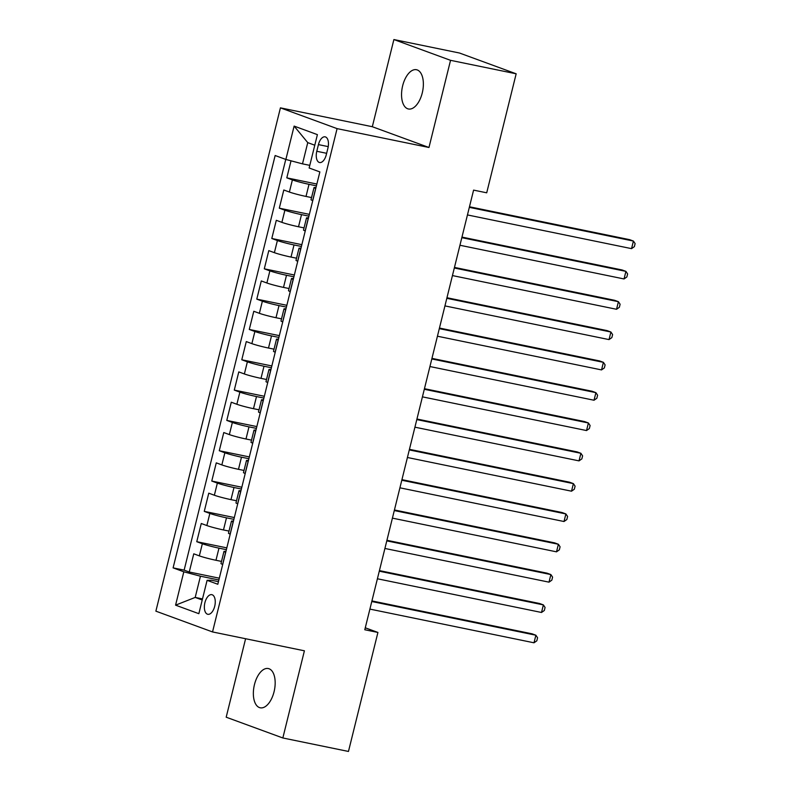 <?xml version="1.0" encoding="UTF-8"?>
<svg xmlns="http://www.w3.org/2000/svg" width="791" height="791" viewBox="0 0 791 791"><rect width="100%" height="100%" fill="white"/><g stroke="black" fill="none" stroke-linecap="round" stroke-linejoin="round"><path stroke-width="1.19" d="M274.062 691.759A20.032 10.352 -78.4 0 0 268.297 668.543A20.032 10.352 -78.4 0 0 254.465 684.571A20.032 10.352 -78.4 0 0 260.239 707.797A20.032 10.352 -78.4 0 0 274.062 691.759M422.256 92.952A20.032 10.352 -78.4 0 0 416.491 69.727A20.032 10.352 -78.4 0 0 402.659 85.764A20.032 10.352 -78.4 0 0 408.423 108.98A20.032 10.352 -78.4 0 0 422.256 92.952M214.707 606.272A10.016 5.181 -78.4 0 0 211.82 594.664A10.016 5.181 -78.4 0 0 204.909 602.683A10.016 5.181 -78.4 0 0 207.796 614.291A10.016 5.181 -78.4 0 0 214.707 606.272M245.606 638.723L226.186 717.2L282.842 737.973L348.465 751.45L377.92 632.444L365.274 627.807M280.429 107.853L155.876 611.156L212.532 631.94L337.085 128.626L280.429 107.853L372.314 126.718L428.969 147.492L450.544 60.324L393.888 39.55L372.314 126.718M393.888 39.55L459.512 53.027L516.167 73.8L450.544 60.324M291.019 160.82L286.807 177.856L316.865 184.036M311.545 197.572L306.018 196.435A12.518 0.831 -166.1 0 1 289.387 192.035L283.801 189.988L279.302 208.181L309.36 214.351M304.041 227.897L298.514 226.76A12.518 0.831 13.9 0 1 281.883 222.36L276.296 220.303L271.797 238.496L301.855 244.666M296.536 258.212L291.009 257.075A12.518 0.831 13.9 0 1 274.388 252.675L268.792 250.628L264.293 268.821L294.351 274.991M289.031 288.527L283.504 287.4A12.518 0.831 13.9 0 1 266.883 282.99L261.287 280.943L256.788 299.136L286.846 305.306M281.527 318.852L276 317.715A12.518 0.831 13.9 0 1 259.379 313.315L253.792 311.268L249.284 329.461L279.352 335.631M274.022 349.167L268.495 348.04A12.518 0.831 13.9 0 1 251.874 343.63L246.288 341.583L241.779 359.776L271.847 365.946M266.518 379.492L261 378.355A12.518 0.831 13.9 0 1 244.37 373.955L238.783 371.908L234.284 390.092L264.342 396.271M259.023 409.807L253.496 408.68A12.518 0.831 13.9 0 1 236.865 404.27L231.279 402.224L226.78 420.416L256.838 426.586M251.518 440.132L245.991 438.995A12.518 0.831 13.9 0 1 229.36 434.595L223.774 432.548L219.275 450.732L249.333 456.911M244.014 470.447L238.487 469.32A12.518 0.831 13.9 0 1 221.856 464.91L216.269 462.864L211.77 481.057L241.828 487.226M236.509 500.772L230.982 499.635A12.518 0.831 13.9 0 1 214.361 495.235L208.765 493.179L204.266 511.372L234.324 517.551M229.004 531.087L223.477 529.95A12.518 0.831 13.9 0 1 206.856 525.55L201.27 523.504L196.761 541.697L226.819 547.866M516.167 73.8L486.712 192.806L473.591 190.117L364.789 629.755L377.92 632.444M318.437 144.605L316.786 151.279A9.7 5.013 -78.4 0 0 319.584 162.521A9.7 5.013 -78.4 0 0 326.278 154.759L327.929 148.085A9.7 5.013 -78.4 0 0 325.131 136.843A9.7 5.013 -78.4 0 0 318.437 144.605L328.235 146.622M218.454 581.682L211.474 580.248L207.094 580.337L217.812 584.262L319.861 171.914L309.143 167.989L317.399 134.638L294.123 126.095L285.867 159.456L275.149 155.52L173.1 567.869L183.819 571.804L200.449 576.204L195.199 597.423L202.229 600.003M207.094 580.337L198.848 613.687L175.572 605.155L183.819 571.804M226.374 549.666L218.978 548.143A12.518 0.831 -166.1 0 1 202.348 543.743L196.761 541.697M221.5 561.412L215.973 560.275L218.978 548.143M233.879 519.351L226.483 517.828A12.518 0.831 -166.1 0 1 209.852 513.428L204.266 511.372M241.384 489.026L233.988 487.503A12.518 0.831 -166.1 0 1 217.357 483.103L211.77 481.057M248.888 458.711L241.482 457.188A12.518 0.831 -166.1 0 1 224.862 452.788L219.275 450.732M256.393 428.386L248.987 426.863A12.518 0.831 -166.1 0 1 232.366 422.463L226.78 420.416M263.897 398.071L256.492 396.548A12.518 0.831 -166.1 0 1 239.871 392.148L234.284 390.092M271.402 367.746L263.996 366.233A12.518 0.831 -166.1 0 1 247.375 361.823L241.779 359.776M278.907 337.431L271.501 335.908A12.518 0.831 -166.1 0 1 254.88 331.508L249.284 329.461M286.401 307.106L279.005 305.593A12.518 0.831 -166.1 0 1 262.375 301.183L256.788 299.136M293.906 276.791L286.51 275.268A12.518 0.831 -166.1 0 1 269.879 270.868L264.293 268.821M301.411 246.466L294.015 244.953A12.518 0.831 -166.1 0 1 277.384 240.543L271.797 238.496M308.915 216.151L301.509 214.628A12.518 0.831 -166.1 0 1 284.889 210.228L279.302 208.181M316.42 185.826L309.014 184.313A12.518 0.831 -166.1 0 1 292.393 179.903L286.807 177.856M285.769 159.416L184.135 570.133L189.257 572.012L219.325 578.191M215.973 560.275A12.518 0.831 13.9 0 1 199.352 555.875L193.765 553.819L189.257 572.012M312.761 200.607L312.663 200.568A12.518 0.831 -166.1 0 1 311.011 199.718L314.017 187.596A12.518 0.831 -166.1 0 1 315.975 187.625M315.767 188.476L315.668 188.446A12.518 0.831 -166.1 0 1 314.017 187.596M308.263 218.8L308.164 218.761A12.518 0.831 -166.1 0 1 306.512 217.911A12.518 0.831 -166.1 0 1 308.47 217.94M306.512 217.911L303.507 230.043A12.518 0.831 13.9 0 0 305.158 230.893L305.257 230.923M300.758 249.116L300.659 249.086A12.518 0.831 -166.1 0 1 299.008 248.236A12.518 0.831 -166.1 0 1 300.966 248.265M299.008 248.236L296.002 260.358A12.518 0.831 13.9 0 0 297.663 261.208L297.752 261.248M293.253 279.441L293.154 279.401A12.518 0.831 -166.1 0 1 291.503 278.551A12.518 0.831 -166.1 0 1 293.461 278.58M291.503 278.551L288.497 290.683A12.518 0.831 13.9 0 0 290.159 291.533L290.248 291.563M285.749 309.756L285.65 309.726A12.518 0.831 -166.1 0 1 283.999 308.866A12.518 0.831 -166.1 0 1 285.956 308.905M283.999 308.866L280.993 320.998A12.518 0.831 13.9 0 0 282.654 321.848L282.753 321.888M278.244 340.081L278.145 340.041A12.518 0.831 -166.1 0 1 276.494 339.191A12.518 0.831 -166.1 0 1 278.462 339.22M276.494 339.191L273.498 351.323A12.518 0.831 13.9 0 0 275.149 352.173L275.248 352.203M270.74 370.396L270.651 370.366A12.518 0.831 -166.1 0 1 268.989 369.506A12.518 0.831 -166.1 0 1 270.957 369.545M268.989 369.506L265.994 381.638A12.518 0.831 13.9 0 0 267.645 382.488L267.744 382.528M263.235 400.721L263.146 400.681A12.518 0.831 -166.1 0 1 261.485 399.831A12.518 0.831 -166.1 0 1 263.452 399.86M261.485 399.831L258.489 411.953A12.518 0.831 13.9 0 0 260.14 412.813L260.239 412.843M255.74 431.036L255.641 430.996A12.518 0.831 -166.1 0 1 253.99 430.146A12.518 0.831 -166.1 0 1 255.948 430.185M253.99 430.146L250.984 442.278A12.518 0.831 13.9 0 0 252.636 443.128L252.734 443.168M248.236 461.361L248.137 461.321A12.518 0.831 -166.1 0 1 246.485 460.471A12.518 0.831 -166.1 0 1 248.443 460.5M246.485 460.471L243.48 472.593A12.518 0.831 13.9 0 0 245.131 473.453L245.23 473.483M240.731 491.676L240.632 491.636A12.518 0.831 -166.1 0 1 238.981 490.786A12.518 0.831 -166.1 0 1 240.939 490.825M238.981 490.786L235.975 502.918A12.518 0.831 13.9 0 0 237.636 503.768L237.725 503.808M233.226 521.991L233.127 521.961A12.518 0.831 -166.1 0 1 231.476 521.111A12.518 0.831 -166.1 0 1 233.434 521.14M231.476 521.111L228.47 533.233A12.518 0.831 13.9 0 0 230.132 534.083L230.221 534.123M225.722 552.316L225.623 552.276A12.518 0.831 -166.1 0 1 223.972 551.426A12.518 0.831 -166.1 0 1 225.929 551.456M223.972 551.426L220.966 563.558A12.518 0.831 13.9 0 0 222.627 564.408L222.726 564.448M314.778 145.208L307.748 142.627L302.498 163.856L285.867 159.456M309.795 165.349L302.498 163.856M282.842 737.973L304.406 650.805L212.532 631.94M428.969 147.492L337.085 128.626M202.496 598.925L195.199 597.423L175.572 605.155M218.88 579.991L200.449 576.204M184.135 570.133L173.1 567.869M307.748 142.627L294.123 126.095M469.32 207.361L633.423 241.057L631.544 248.641L467.451 214.934M469.468 206.767L629.596 239.653L633.423 241.057L635.124 243.608L634.372 246.644L631.544 248.641M461.815 237.676L625.918 271.372L624.04 278.956L459.947 245.259M461.964 237.092L622.092 269.968L625.918 271.372L627.619 273.933L626.868 276.959L624.04 278.956M454.321 268.001L618.414 301.697L616.535 309.281L452.442 275.575M454.459 267.407L614.587 300.293L618.414 301.697L620.114 304.248L619.363 307.284L616.535 309.281M446.816 298.316L610.909 332.012L609.03 339.596L444.938 305.899M446.955 297.732L607.083 330.608L610.909 332.012L612.61 334.573L611.858 337.599L609.03 339.596M439.312 328.641L603.404 362.337L601.536 369.911L437.433 336.215M439.46 328.047L599.578 360.933L603.404 362.337L605.105 364.888L604.354 367.924L601.536 369.911M431.807 358.956L595.9 392.652L594.031 400.236L429.928 366.54M431.955 358.372L592.073 391.248L595.9 392.652L597.601 395.213L596.859 398.239L594.031 400.236M424.302 389.281L588.405 422.977L586.527 430.551L422.424 396.855M424.451 388.688L584.569 421.573L588.405 422.977L590.106 425.528L589.354 428.564L586.527 430.551M416.798 419.596L580.901 453.292L579.022 460.876L414.919 427.18M416.946 419.012L577.064 451.888L580.901 453.292L582.601 455.853L581.85 458.879L579.022 460.876M409.293 449.921L573.396 483.617L571.517 491.191L407.424 457.495M409.441 449.328L569.569 482.213L573.396 483.617L575.097 486.168L574.345 489.204L571.517 491.191M401.788 480.236L565.891 513.932L564.013 521.516L399.92 487.82M401.937 479.653L562.065 512.528L565.891 513.932L567.592 516.483L566.84 519.519L564.013 521.516M394.294 510.561L558.387 544.257L556.508 551.831L392.415 518.135M394.432 509.968L554.56 542.853L558.387 544.257L560.087 546.808L559.336 549.844L556.508 551.831M386.789 540.876L550.882 574.573L549.003 582.156L384.91 548.46M386.928 540.293L547.056 573.168L550.882 574.573L552.583 577.123L551.831 580.159L549.003 582.156M379.285 571.191L543.377 604.897L541.509 612.471L377.406 578.775M379.433 570.608L539.551 603.493L543.377 604.897L545.078 607.448L544.327 610.484L541.509 612.471M371.78 601.516L535.873 635.213L534.004 642.796L369.901 609.1M371.928 600.923L532.046 633.809L535.873 635.213L537.573 637.764L536.832 640.799L534.004 642.796M223.477 529.95L226.483 517.828M230.982 499.635L233.988 487.503M238.487 469.32L241.482 457.188M245.991 438.995L248.987 426.863M253.496 408.68L256.492 396.548M261 378.355L263.996 366.233M268.495 348.04L271.501 335.908M276 317.715L279.005 305.593M283.504 287.4L286.51 275.268M291.009 257.075L294.015 244.953M298.514 226.76L301.509 214.628M306.018 196.435L309.014 184.313M289.387 192.035L292.393 179.903M199.352 555.875L202.348 543.743M206.856 525.55L209.852 513.428M214.361 495.235L217.357 483.103M221.856 464.91L224.862 452.788M229.36 434.595L232.366 422.463M236.865 404.27L239.871 392.148M244.37 373.955L247.375 361.823M251.874 343.63L254.88 331.508M259.379 313.315L262.375 301.183M266.883 282.99L269.879 270.868M274.388 252.675L277.384 240.543M281.883 222.36L284.889 210.228M312.663 200.568L315.668 188.446M305.158 230.893L308.164 218.761M297.663 261.208L300.659 249.086M290.159 291.533L293.154 279.401M282.654 321.848L285.65 309.726M275.149 352.173L278.145 340.041M267.645 382.488L270.651 370.366M260.14 412.813L263.146 400.681M252.636 443.128L255.641 430.996M245.131 473.453L248.137 461.321M237.636 503.768L240.632 491.636M230.132 534.083L233.127 521.961M222.627 564.408L225.623 552.276M326.643 153.306L316.786 151.279"/></g></svg>
